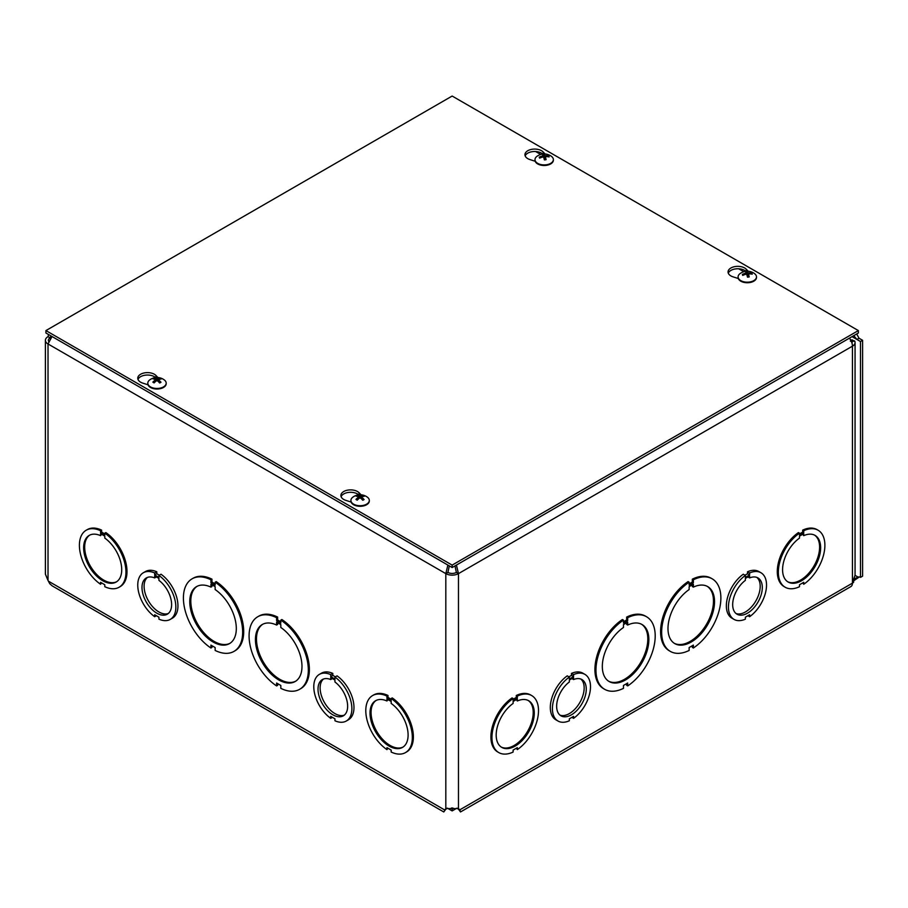 <?xml version="1.0" encoding="UTF-8"?>
<svg xmlns="http://www.w3.org/2000/svg" width="908" height="908" viewBox="0 0 908 908"><rect width="100%" height="100%" fill="white"/><g stroke="black" fill="none" stroke-linecap="round" stroke-linejoin="round"><path stroke-width="1.36" d="M452.922 808.018L451.378 808.018M447.394 808.165L452.15 810.912L456.883 808.177M452.15 808.472L452.15 810.912M154.689 574.946L158.923 577.397L158.923 575.445A26.934 15.55 60 0 1 174.779 599.178A26.934 15.55 60 0 1 170.273 619.392A26.934 15.55 60 0 1 158.923 619.143L158.923 617.19L154.689 614.75L154.689 616.702A26.934 15.55 60 0 1 138.833 592.969A26.934 15.55 60 0 1 143.339 572.744A26.934 15.55 60 0 1 154.689 572.993L154.689 574.946L156.789 573.731L159.331 575.207L156.789 573.731L156.789 571.779L154.689 572.993M158.923 578.407L158.923 580.371A20.941 12.088 60 0 1 170.863 598.792A20.941 12.088 60 0 1 167.276 614.205A20.941 12.088 60 0 1 146.336 602.117A20.941 12.088 60 0 1 146.336 577.931A20.941 12.088 60 0 1 154.689 577.919L154.689 575.967L158.923 578.407M156.789 571.779A26.934 15.55 60 0 0 145.439 571.541A26.934 15.55 60 0 1 156.789 571.779L156.789 573.731M156.38 615.726L154.689 616.702M158.923 575.445L161.022 574.231A26.934 15.55 60 0 1 176.878 597.963A26.934 15.55 60 0 1 172.372 618.178L170.273 619.392M156.38 576.943L154.689 577.919M147.436 577.42A20.941 12.088 -120 0 0 148.435 600.903A20.941 12.088 -120 0 0 168.275 613.513A20.941 12.088 -120 0 1 148.435 600.903A20.941 12.088 -120 0 1 147.436 577.42M330.716 676.574L334.95 679.025L334.95 677.073A26.934 15.55 60 0 1 350.806 700.806A26.934 15.55 60 0 1 346.3 721.02A26.934 15.55 60 0 1 334.95 720.77L334.95 718.818L330.716 716.378L330.716 718.33A26.934 15.55 60 0 1 314.86 694.597A26.934 15.55 60 0 1 319.366 674.383A26.934 15.55 60 0 1 330.716 674.621L330.716 676.574L332.816 675.37L335.358 676.835L332.816 675.37L332.816 673.407L330.716 674.621M334.95 680.047L334.95 681.999A20.941 12.088 60 0 1 346.89 700.42A20.941 12.088 60 0 1 343.303 715.833A20.941 12.088 60 0 1 322.363 703.745A20.941 12.088 60 0 1 322.363 679.559A20.941 12.088 60 0 1 330.716 679.547L330.716 677.595L334.95 680.047M332.816 673.407A26.934 15.55 60 0 0 321.466 673.168A26.934 15.55 60 0 1 332.816 673.407L332.816 675.37M332.407 717.354L330.716 718.33M334.95 677.073L337.05 675.858A26.934 15.55 60 0 1 352.906 699.591A26.934 15.55 60 0 1 348.4 719.806L346.3 721.02M332.407 678.571L330.716 679.547M323.464 679.048A20.941 12.088 -120 0 0 324.462 702.531A20.941 12.088 -120 0 0 344.302 715.141A20.941 12.088 -120 0 1 324.462 702.531A20.941 12.088 -120 0 1 323.464 679.048M749.599 574.946L747.511 573.742L744.957 575.207L747.511 573.742L747.511 571.779A26.934 15.55 -60 0 1 758.85 571.541L760.949 572.744A26.934 15.55 -60 0 1 765.455 592.969A26.934 15.55 -60 0 1 749.599 616.702L749.599 614.739L745.377 617.19L745.377 619.143A26.934 15.55 -60 0 1 734.027 619.392A26.934 15.55 -60 0 1 729.51 599.178A26.934 15.55 -60 0 1 745.366 575.445L745.366 577.397L749.599 574.946L749.599 572.993A26.934 15.55 -60 0 1 760.949 572.744M743.266 574.231A26.934 15.55 -60 0 0 727.421 597.963A26.934 15.55 -60 0 0 731.927 618.178A26.934 15.55 -60 0 1 727.421 597.963A26.934 15.55 -60 0 1 743.266 574.231L745.366 575.445M736.013 613.513A20.941 12.088 120 0 0 755.865 600.903A20.941 12.088 120 0 0 756.852 577.42A20.941 12.088 120 0 1 755.865 600.903A20.941 12.088 120 0 1 736.013 613.513M749.599 575.967L749.599 577.919A20.941 12.088 -60 0 1 757.964 577.931A20.941 12.088 -60 0 1 757.964 602.117A20.941 12.088 -60 0 1 737.012 614.205A20.941 12.088 -60 0 1 733.437 598.792A20.941 12.088 -60 0 1 745.366 580.371L745.366 578.419L749.599 575.967M747.908 576.943L749.599 577.919M747.511 573.742L747.511 571.779L749.599 572.993M747.908 615.726L749.599 616.702M573.572 676.585L571.472 675.37L568.93 676.835L571.472 675.37L571.472 673.418A26.934 15.55 -60 0 1 582.822 673.168L584.922 674.383A26.934 15.55 -60 0 1 589.428 694.597A26.934 15.55 -60 0 1 573.572 718.33L573.572 716.378L569.339 718.818L569.339 720.77A26.934 15.55 -60 0 1 557.989 721.02A26.934 15.55 -60 0 1 553.483 700.806A26.934 15.55 -60 0 1 569.339 677.073L569.339 679.025L573.572 676.585L573.572 674.621A26.934 15.55 -60 0 1 584.922 674.383M567.239 675.858A26.934 15.55 -60 0 0 551.383 699.591A26.934 15.55 -60 0 0 555.889 719.806A26.934 15.55 -60 0 1 551.383 699.591A26.934 15.55 -60 0 1 567.239 675.858L569.339 677.073M559.986 715.141A20.941 12.088 120 0 0 579.826 702.531A20.941 12.088 120 0 0 580.825 679.048A20.941 12.088 120 0 1 579.826 702.531A20.941 12.088 120 0 1 559.986 715.141M573.572 677.595L573.572 679.547A20.941 12.088 -60 0 1 581.926 679.559A20.941 12.088 -60 0 1 581.926 703.745A20.941 12.088 -60 0 1 560.985 715.833A20.941 12.088 -60 0 1 557.399 700.42A20.941 12.088 -60 0 1 569.339 681.999L569.339 680.047L573.572 677.595M571.881 678.571L573.572 679.547M571.472 675.37L571.472 673.418L573.572 674.621M571.881 717.354L573.572 718.33M501.25 747.068A26.934 15.55 120 0 0 527.639 731.235A26.934 15.55 120 0 0 528.161 700.454M517.344 700.987A26.934 15.55 -60 0 1 528.694 700.738A26.934 15.55 -60 0 1 528.694 731.837A26.934 15.55 -60 0 1 501.761 747.386A26.934 15.55 -60 0 1 497.255 727.172A26.934 15.55 -60 0 1 513.111 703.439L513.111 701.475L517.344 699.035L517.344 700.987L516.289 699.648M803.728 535.652A26.934 15.55 -60 0 1 815.078 535.402A26.934 15.55 -60 0 1 815.078 566.49A26.934 15.55 -60 0 1 788.155 582.039A26.934 15.55 -60 0 1 783.649 561.825A26.934 15.55 -60 0 1 799.494 538.092L799.494 536.14L803.728 533.688L803.728 535.652L802.683 534.301M803.728 584.264L803.728 582.3L799.505 584.752L799.505 586.704A32.915 19 -60 0 1 785.159 587.226A32.915 19 -60 0 1 779.734 562.211A32.915 19 -60 0 1 799.494 533.178L799.494 535.13L803.728 532.69L802.683 532.088L802.683 530.136A32.915 19 -60 0 1 817.018 529.614L818.074 530.215A32.915 19 -60 0 1 823.499 555.231A32.915 19 -60 0 1 803.728 584.264L802.683 582.913M803.728 532.69L803.728 530.737L802.683 530.136M803.728 530.737A32.915 19 -60 0 1 818.074 530.215M799.494 533.927L802.683 532.088M787.633 581.722A26.934 15.55 120 0 0 814.033 565.888A26.934 15.55 120 0 0 814.544 535.118M785.159 587.226L784.115 586.613A32.915 19 -60 0 1 778.678 561.609A32.915 19 -60 0 1 798.45 532.576L799.494 533.178M608.61 681.204A32.915 19 120 0 0 640.991 661.921A32.915 19 120 0 0 641.513 624.227M627.7 625.033A32.915 19 -60 0 1 642.047 624.522A32.915 19 -60 0 1 642.047 662.522A32.915 19 -60 0 1 609.132 681.522A32.915 19 -60 0 1 603.707 656.518A32.915 19 -60 0 1 623.467 627.485L623.467 624.59L627.7 622.15L627.7 625.033L626.656 624.432L626.656 622.752M693.371 587.124A32.915 19 -60 0 1 707.718 586.602A32.915 19 -60 0 1 707.718 624.602A32.915 19 -60 0 1 674.803 643.613A32.915 19 -60 0 1 669.378 618.598A32.915 19 -60 0 1 689.138 589.564L689.138 586.67L693.371 584.23L693.371 587.124L692.327 586.511L692.327 584.831M693.371 647.994L693.371 645.1L689.149 647.552L689.149 650.446A41.893 24.187 -60 0 1 670.32 651.388A41.893 24.187 -60 0 1 663.51 619.177A41.893 24.187 -60 0 1 689.138 582.21L689.138 585.104L693.371 582.664L692.327 582.051L692.327 579.168A41.893 24.187 -60 0 1 711.157 578.226L712.201 578.827A41.893 24.187 -60 0 1 719.011 611.027A41.893 24.187 -60 0 1 693.371 647.994L692.327 647.393L692.327 645.713M693.371 582.664L693.371 579.769L692.327 579.168M693.371 579.769A41.893 24.187 -60 0 1 712.201 578.827M689.138 583.889L692.327 582.051M674.281 643.295A32.915 19 120 0 0 706.662 624A32.915 19 120 0 0 707.184 586.318M670.32 651.388L669.264 650.775A41.893 24.187 -60 0 1 662.454 618.575A41.893 24.187 -60 0 1 688.094 581.608L689.138 582.21M101.605 534.301L100.561 535.652L100.561 533.688L104.795 536.14L104.795 538.092A26.934 15.55 60 0 1 120.65 561.825A26.934 15.55 60 0 1 116.145 582.039A26.934 15.55 60 0 1 89.211 566.49A26.934 15.55 60 0 1 89.211 535.402A26.934 15.55 60 0 1 100.561 535.652M89.744 535.118A26.934 15.55 -120 0 0 90.255 565.888A26.934 15.55 -120 0 0 116.655 581.722M388 699.637L386.944 700.987L386.944 699.035L391.178 701.475L391.178 703.439A26.934 15.55 60 0 1 407.034 727.172A26.934 15.55 60 0 1 402.528 747.386A26.934 15.55 60 0 1 375.594 731.837A26.934 15.55 60 0 1 375.594 700.738A26.934 15.55 60 0 1 386.944 700.987M386.944 749.611A32.915 19 60 0 1 367.184 720.577A32.915 19 60 0 1 372.609 695.562A32.915 19 60 0 1 386.944 696.084L386.944 698.036L391.178 700.477L391.178 698.524A32.915 19 60 0 1 410.949 727.558A32.915 19 60 0 1 405.524 752.573A32.915 19 60 0 1 391.178 752.051L391.178 750.099L386.944 747.647L386.944 749.611L388 748.26M391.178 698.524L392.222 697.911A32.915 19 60 0 1 411.994 726.945A32.915 19 60 0 1 406.568 751.96L405.524 752.573M386.944 698.036L388 697.423L391.178 699.262M376.139 700.454A26.934 15.55 -120 0 0 376.65 731.235A26.934 15.55 -120 0 0 403.039 747.068M372.609 695.562L373.653 694.949A32.915 19 60 0 1 388 695.471L386.944 696.084M388 695.471L388 697.423M211.961 584.831L211.961 586.511L210.917 587.124L210.917 584.23L215.151 586.67L215.151 589.564A32.915 19 60 0 1 234.922 618.598A32.915 19 60 0 1 229.486 643.613A32.915 19 60 0 1 196.582 624.602A32.915 19 60 0 1 196.582 586.602A32.915 19 60 0 1 210.917 587.124M197.104 586.318A32.915 19 -120 0 0 197.626 624A32.915 19 -120 0 0 230.008 643.295M277.644 622.752L277.644 624.432L276.588 625.033L276.588 622.139L280.822 624.59L280.822 627.485A32.915 19 60 0 1 300.593 656.507A32.915 19 60 0 1 295.157 681.522A32.915 19 60 0 1 262.253 662.522A32.915 19 60 0 1 262.253 624.522A32.915 19 60 0 1 276.588 625.033M276.588 685.915A41.893 24.187 60 0 1 250.948 648.948A41.893 24.187 60 0 1 257.758 616.748A41.893 24.187 60 0 1 276.588 617.678L276.588 620.573L280.822 623.013L280.822 620.13A41.893 24.187 60 0 1 306.461 657.097A41.893 24.187 60 0 1 299.651 689.297A41.893 24.187 60 0 1 280.822 688.355L280.822 685.461L276.588 683.02L276.588 685.915L277.644 685.313L277.644 683.633M280.822 620.13L281.866 619.517A41.893 24.187 60 0 1 307.506 656.484A41.893 24.187 60 0 1 300.696 688.695L299.651 689.297M276.588 620.573L277.632 619.971L280.822 621.81M262.787 624.227A32.915 19 -120 0 0 263.297 661.921A32.915 19 -120 0 0 295.679 681.204M257.758 616.748L258.814 616.135A41.893 24.187 60 0 1 277.632 617.077L276.588 617.678M277.632 617.077L277.632 619.971M51.552 337.05L50.122 337.867A5.981 3.45 -0 0 0 48.374 340.307A5.981 3.45 -0 0 0 48.726 341.487M850.444 339.694L854.689 341.033A8.955 5.164 180 0 1 855.064 342.52A8.955 5.164 180 0 1 852.442 346.175L458.472 573.629A8.955 5.164 180 0 1 445.817 573.629L447.916 572.415A5.981 3.45 -0 0 0 456.372 572.415L454.976 565.9M855.064 342.52L855.064 575.229L853.634 579.27L853.634 582.3A8.955 5.164 180 0 1 852.442 583.152A7.457 4.302 60 0 1 850.898 586.568L460.515 811.956L458.506 809.198M851.988 343.179A5.981 3.45 -0 0 0 852.101 342.52A5.981 3.45 -0 0 0 851.852 341.533L850.342 341.136M852.442 339.921L851.023 340.738M50.882 335.869L50.122 337.867L48.022 336.652A8.955 5.164 180 0 0 45.4 340.307A8.955 5.164 180 0 0 48.022 343.962L52.04 336.527M851.852 341.533L854.689 341.033M853.872 578.941L858.151 577.136A4.688 2.713 60 0 1 860.5 577.363L862.6 576.149L862.6 340.307L859.002 338.23L856.902 339.444L852.056 336.641M862.6 340.307L860.5 341.522L856.902 339.444L853.781 335.654M456.418 565.071L458.472 573.629L456.372 572.415M849.411 338.173A8.955 5.164 60 0 1 852.442 346.175L852.442 583.152L459.834 809.822L460.515 811.956M48.578 334.53L48.022 336.652M859.002 338.23L856.709 333.951M447.916 572.415L449.312 565.9M447.882 565.071L445.817 573.629L48.022 343.962L48.022 580.484L49.77 583.731L52.199 585.876L443.774 811.956L445.907 808.574L458.381 808.574L459.834 809.822L457.314 808.245M859.331 576.932L853.634 580.848M446.986 808.234L444.682 810.401L445.011 809.505M459.278 809.505L459.618 810.413L457.734 808.608M860.5 577.363L860.5 341.522M445.783 809.198L443.785 811.956M45.4 340.307L45.4 574.162L48.022 580.484M858.162 577.125L855.064 575.366M446.554 808.608L444.455 809.822L48.34 581.131M210.917 582.664L215.151 585.104L215.151 582.21A41.893 24.187 60 0 1 240.79 619.177A41.893 24.187 60 0 1 233.98 651.388A41.893 24.187 60 0 1 215.151 650.446L215.151 647.552L210.917 645.111L210.917 648.006A41.893 24.187 60 0 1 185.277 611.039A41.893 24.187 60 0 1 192.087 578.827A41.893 24.187 60 0 1 210.917 579.769L210.917 582.664L211.961 582.051L215.151 583.889M192.087 578.827L193.143 578.226A41.893 24.187 60 0 1 211.961 579.156L211.961 582.051M211.961 579.156L210.917 579.769M210.917 648.006L211.973 647.393L211.973 645.713M215.151 582.21L216.195 581.608A41.893 24.187 60 0 1 241.834 618.575A41.893 24.187 60 0 1 235.024 650.775L233.98 651.388M100.561 532.69L104.795 535.13L104.795 533.178A32.915 19 60 0 1 124.555 562.211A32.915 19 60 0 1 119.13 587.226A32.915 19 60 0 1 104.795 586.704L104.795 584.752L100.561 582.312L100.561 584.264A32.915 19 60 0 1 80.789 555.231A32.915 19 60 0 1 86.215 530.215A32.915 19 60 0 1 100.561 530.737L100.561 532.69L101.605 532.088L104.795 533.927M86.215 530.215L87.27 529.614A32.915 19 60 0 1 101.605 530.124L101.605 532.088M101.605 530.124L100.561 530.737M100.561 584.264L101.605 582.913M104.795 533.178L105.839 532.576A32.915 19 60 0 1 125.61 561.609A32.915 19 60 0 1 120.185 586.613L119.13 587.226M337.05 675.858A26.934 15.55 60 0 1 352.906 699.591A26.934 15.55 60 0 1 348.4 719.806M161.022 574.231A26.934 15.55 60 0 1 176.878 597.963A26.934 15.55 60 0 1 172.372 618.178M623.467 623.024L627.7 620.573L627.7 617.69A41.893 24.187 -60 0 1 646.53 616.748A41.893 24.187 -60 0 1 653.34 648.948A41.893 24.187 -60 0 1 627.7 685.915L627.7 683.02L623.467 685.461L623.467 688.355A41.893 24.187 -60 0 1 604.637 689.297A41.893 24.187 -60 0 1 597.827 657.097A41.893 24.187 -60 0 1 623.467 620.13L623.467 623.024M604.637 689.297L603.593 688.695A41.893 24.187 -60 0 1 596.783 656.484A41.893 24.187 -60 0 1 622.423 619.517L623.467 620.13M623.467 621.81L626.656 619.971L626.656 617.077A41.893 24.187 -60 0 1 645.486 616.135L646.53 616.748M627.7 620.573L626.656 619.971M627.7 617.69L626.656 617.077M627.7 685.915L626.656 685.313L626.656 683.622M513.111 700.477L517.344 698.036L517.344 696.084A32.915 19 -60 0 1 531.691 695.562A32.915 19 -60 0 1 537.116 720.577A32.915 19 -60 0 1 517.344 749.599L517.344 747.647L513.111 750.087L513.111 752.051A32.915 19 -60 0 1 498.776 752.573A32.915 19 -60 0 1 493.339 727.558A32.915 19 -60 0 1 513.111 698.524L513.111 700.477M498.776 752.573L497.72 751.96A32.915 19 -60 0 1 492.295 726.945A32.915 19 -60 0 1 512.067 697.923L513.111 698.524M513.111 699.262L516.289 697.435L516.289 695.471A32.915 19 -60 0 1 530.635 694.949L531.691 695.562M517.344 698.036L516.289 697.435M517.344 696.084L516.289 695.471M517.344 749.599L516.3 748.26M747.511 571.779A26.934 15.55 -60 0 1 758.85 571.541M571.472 673.418A26.934 15.55 -60 0 1 582.822 673.168M351.112 502.056L345.903 500.399A9.716 5.607 180 0 1 340.886 495.484A9.716 5.607 180 0 1 348.173 490.059A9.716 5.607 180 0 1 359.103 492.772L361.032 494.792M358.728 494.837A9.716 5.607 -0 0 0 348.854 492.386A9.716 5.607 -0 0 0 341.113 496.699M738.295 278.518L733.085 276.861A9.716 5.607 180 0 1 728.057 271.946A9.716 5.607 180 0 1 735.355 266.521A9.716 5.607 180 0 1 746.285 269.245L748.215 271.254M745.911 271.299A9.716 5.607 -0 0 0 736.036 268.859A9.716 5.607 -0 0 0 728.295 273.16M148.004 384.788L142.794 383.131A9.716 5.607 180 0 1 137.766 378.216A9.716 5.607 180 0 1 145.064 372.791A9.716 5.607 180 0 1 155.994 375.515L157.924 377.535M155.62 377.569A9.716 5.607 -0 0 0 145.745 375.129A9.716 5.607 -0 0 0 137.993 379.43M535.187 161.261L529.977 159.592A9.716 5.607 180 0 1 524.949 154.689A9.716 5.607 180 0 1 532.247 149.252A9.716 5.607 180 0 1 543.177 151.977L545.106 153.997M542.802 154.042A9.716 5.607 -0 0 0 532.917 151.591A9.716 5.607 -0 0 0 525.176 155.892M452.15 565.105L45.922 330.58L452.15 96.044L858.366 330.58L452.15 565.105L452.15 567.534L45.922 332.998L45.922 330.58M452.15 567.534L858.366 332.998L858.366 330.58M547.944 156.721L548.716 155.926A12.156 10.192 153.2 0 0 545.47 155.608L544.698 155.325A12.156 2.508 -92.3 0 0 543.983 154.201L544.085 157.549A3.11 1.793 180 0 0 543.744 157.561M543.983 154.201A4.926 2.849 -0 0 0 542.258 154.428A12.156 1.827 77.6 0 1 542.995 155.552L542.507 155.994A12.156 10.317 158.9 0 0 539.261 157.152L540.169 157.913M539.261 157.152A4.926 2.849 -0 0 0 539.647 158.151A12.156 8.978 -21.3 0 1 542.893 156.982L543.665 157.266A12.156 1.283 79.5 0 1 544.38 159.887A4.926 2.849 -0 0 0 546.105 159.66A12.156 3.042 -94.2 0 0 545.367 157.039L545.856 156.596A12.156 9.091 -16.7 0 1 549.102 156.925A4.926 2.849 -0 0 0 548.716 155.926M545.969 159.524L545.969 159.524A4.415 2.554 180 0 1 544.335 159.74M545.356 156.914L545.061 159.649L545.856 156.596M545.572 159.524L544.312 159.07L544.085 157.549M542.995 155.552L542.53 157.073M553.358 159.899A9.194 5.312 180 0 1 553.369 160.171A9.194 5.312 180 0 1 546.196 165.358A9.194 5.312 180 0 1 534.994 160.171A9.194 5.312 180 0 1 535.005 159.899M551.451 156.369A9.194 5.312 180 0 1 553.369 159.615A9.194 5.312 180 0 1 546.196 164.791A9.194 5.312 180 0 1 534.994 159.615A9.194 5.312 180 0 1 536.912 156.369A12.156 12.156 0 0 1 551.451 156.369M154.326 378.193A4.926 2.849 -0 0 0 153.032 378.897A12.156 6.367 55.9 0 1 155.325 379.533L155.291 380.066A12.156 8.002 118.4 0 0 152.862 382.12L152.862 382.12A4.926 2.849 -0 0 0 154.076 382.87A12.156 6.39 -55.8 0 1 156.494 380.804L157.402 380.815A12.156 5.959 58.6 0 1 159.672 382.96A4.926 2.849 -0 0 0 160.966 382.268A12.156 7.593 -115.4 0 0 158.684 380.123L158.707 379.601A12.156 6.776 -52.9 0 1 161.136 379.033A4.926 2.849 -0 0 0 159.922 378.284A12.156 7.616 115.6 0 0 157.504 378.863L156.596 378.84A12.156 7.185 -112.7 0 0 154.326 378.193L154.848 379.34M160.591 382.211L160.591 382.211A4.415 2.554 180 0 1 159.536 382.813M159.365 379.362L159.922 378.284M155.325 379.533L155.404 381.644M158.559 381.814L158.707 379.601M166.175 383.437A9.194 5.312 180 0 1 166.187 383.709A9.194 5.312 180 0 1 160.387 388.647A9.194 5.312 180 0 1 150.308 387.353A9.194 5.312 180 0 1 147.811 383.709A9.194 5.312 180 0 1 147.822 383.437M150.308 386.797A9.194 5.312 180 0 1 147.811 383.153A9.194 5.312 180 0 1 149.729 379.907A12.156 12.156 0 0 1 164.269 379.907A9.194 5.312 180 0 1 166.187 383.153A9.194 5.312 180 0 1 160.387 388.091A9.194 5.312 180 0 1 150.308 386.797M163.69 379.521A9.194 5.312 180 0 1 164.269 379.907M751.064 273.989L751.824 273.195A12.156 10.192 153.2 0 0 748.589 272.877L747.817 272.593A12.156 2.508 -92.3 0 0 747.102 271.469L747.205 274.806A3.11 1.793 180 0 0 746.864 274.829M747.102 271.469A4.926 2.849 -0 0 0 745.366 271.685A12.156 1.827 77.6 0 1 746.104 272.809L745.616 273.263A12.156 10.317 158.9 0 0 742.369 274.42L743.277 275.181M742.369 274.42A4.926 2.849 -0 0 0 742.755 275.419A12.156 8.978 -21.3 0 1 746.001 274.239L746.773 274.522A12.156 1.283 79.5 0 1 747.488 277.144A4.926 2.849 -0 0 0 749.225 276.929A12.156 3.042 -94.2 0 0 748.476 274.307L748.964 273.864A12.156 9.091 -16.7 0 1 752.21 274.193A4.926 2.849 -0 0 0 751.824 273.195M749.077 276.792L749.077 276.792A4.415 2.554 180 0 1 747.454 277.008M748.464 274.171L748.169 276.906L748.964 273.864M748.68 276.792L747.42 276.327L747.205 274.806M746.104 272.809L745.638 274.341M756.466 277.167A9.194 5.312 180 0 1 756.489 277.439A9.194 5.312 180 0 1 749.304 282.615A9.194 5.312 180 0 1 738.102 277.439A9.194 5.312 180 0 1 738.113 277.167M754.559 273.637A9.194 5.312 180 0 1 756.489 276.883A9.194 5.312 180 0 1 749.304 282.059A9.194 5.312 180 0 1 738.102 276.883A9.194 5.312 180 0 1 740.02 273.637A12.156 12.156 0 0 1 754.559 273.637M357.434 495.45A4.926 2.849 -0 0 0 356.14 496.154A12.156 6.367 55.9 0 1 358.433 496.801L358.399 497.334A12.156 8.002 118.4 0 0 355.97 499.389L355.97 499.389A4.926 2.849 -0 0 0 357.196 500.138A12.156 6.39 -55.8 0 1 359.602 498.061L360.521 498.083A12.156 5.959 58.6 0 1 362.791 500.229A4.926 2.849 -0 0 0 364.074 499.525A12.156 7.593 -115.4 0 0 361.793 497.391L361.815 496.858A12.156 6.776 -52.9 0 1 364.244 496.301A4.926 2.849 -0 0 0 363.03 495.552A12.156 7.616 115.6 0 0 360.624 496.131L359.704 496.109A12.156 7.185 -112.7 0 0 357.434 495.45L357.956 496.608M362.519 500.092L363.699 499.479A4.415 2.554 180 0 1 362.644 500.081M362.485 496.631L363.03 495.552M358.433 496.801L358.512 498.912M361.668 499.082L361.815 496.858M369.295 500.694A9.194 5.312 180 0 1 369.306 500.978A9.194 5.312 180 0 1 363.506 505.915A9.194 5.312 180 0 1 353.416 504.621A9.194 5.312 180 0 1 350.919 500.978A9.194 5.312 180 0 1 350.931 500.694M353.416 504.054A9.194 5.312 180 0 1 350.919 500.421A9.194 5.312 180 0 1 352.849 497.175A12.156 12.156 0 0 1 367.377 497.175A9.194 5.312 180 0 1 369.306 500.421A9.194 5.312 180 0 1 363.506 505.347A9.194 5.312 180 0 1 353.416 504.054M366.798 496.778A9.194 5.312 180 0 1 367.377 497.175M50.122 337.867L50.122 338.877M743.811 271.73L738.715 268.791M540.703 154.462L535.606 151.523M458.472 573.629L458.472 808.619M445.817 808.619L445.817 573.629M359.103 492.772L359.103 494.803M746.285 269.245L746.285 271.265M155.994 375.515L155.994 377.535M543.177 151.977L543.177 153.997M542.564 154.814A4.415 2.554 180 0 1 544.074 154.644M539.988 157.992A4.415 2.554 180 0 1 539.772 157.254M548.216 156.165A4.415 2.554 180 0 1 548.546 156.812M545.47 155.608L545.504 156.687M544.698 155.325L544.312 159.07M154.235 382.711A4.415 2.554 180 0 1 153.259 382.086M159.57 378.647A4.415 2.554 180 0 1 160.421 379.113M153.736 379.011A4.415 2.554 180 0 1 154.655 378.568M157.504 378.863L157.663 381.019M156.596 378.84L156.437 380.838M745.684 272.082A4.415 2.554 180 0 1 747.182 271.912M743.096 275.26A4.415 2.554 180 0 1 742.88 274.522M751.336 273.421A4.415 2.554 180 0 1 751.654 274.08M748.589 272.877L748.612 273.955M747.817 272.593L747.42 276.327M357.343 499.979A4.415 2.554 180 0 1 356.367 499.343M362.678 495.916A4.415 2.554 180 0 1 363.529 496.381M356.855 496.279A4.415 2.554 180 0 1 357.763 495.836M360.624 496.131L360.771 498.288M359.704 496.109L359.557 498.106M145.439 571.541L143.339 572.744M321.466 673.168L319.366 674.383M731.927 618.178L734.027 619.392M555.889 719.806L557.989 721.02M545.992 159.479L544.312 159.694M154.371 382.745L153.236 382.052M160.625 382.166L159.411 382.824M155.495 379.748L155.677 381.417M158.503 379.816L158.31 381.587M749.1 276.736L747.432 276.963M357.48 500.013L356.345 499.309M358.615 497.005L358.785 498.685M361.611 497.085L361.418 498.855"/></g></svg>
